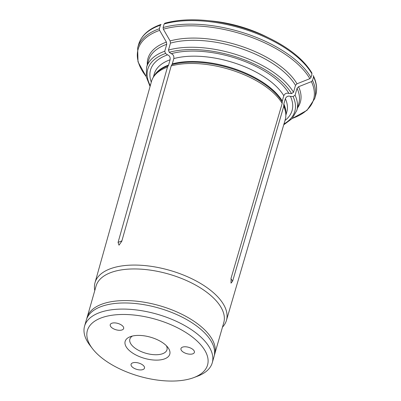 <?xml version="1.0" encoding="UTF-8"?>
<svg xmlns="http://www.w3.org/2000/svg" width="401" height="401" viewBox="0 0 401 401"><rect width="100%" height="100%" fill="white"/><g stroke="black" fill="none" stroke-linecap="round" stroke-linejoin="round"><path stroke-width="0.6" d="M163.107 27.559A92.1 43.664 16 0 1 310.981 77.503L312.003 73.944L311.577 72.661A91.263 43.268 -164 0 0 270.354 38.702L265.998 36.541A78.02 36.987 -164 0 0 211.868 21.022L207.031 20.546A91.263 43.268 -164 0 0 165.067 23.183L164.124 24L163.107 27.559L163.342 29.198L170.134 40.937A79.263 37.579 16 0 1 297.011 83.789L309.853 78.676A91.263 43.268 -164 0 0 163.342 29.198M222.48 327.156A68.365 32.411 -164 0 0 226.435 320.404A68.365 32.411 -164 0 0 225.001 307.236A68.365 32.411 -164 0 0 177.357 272.76A68.365 32.411 -164 0 0 112.506 268.018A68.365 32.411 -164 0 0 95.002 282.72A68.365 32.411 -164 0 0 94.776 290.54M230.936 278.75A220.485 176.796 -27.7 0 0 232.64 281.111L231.011 283.151L231.086 278.159L282.179 103.398A69.553 32.972 -164 0 0 171.192 65.914L121.794 241.247L119.002 245.176L118.074 242.42L167.478 67.087A69.553 32.972 -164 0 0 153.518 76.967A69.553 32.972 -164 0 0 151.483 81.428L95.002 282.72M226.435 320.404L285.201 119.769A69.553 32.972 -164 0 0 285.838 114.912A69.553 32.972 -164 0 0 283.743 106.37A69.553 32.972 -164 0 0 283.733 106.35L283.823 103.994L285.347 98.686C286.439 96.441 288.144 95.674 290.449 96.38A73.624 34.902 -164 0 1 284.996 120.47M283.733 106.35L232.64 281.111L283.743 106.37M295.066 95.248A78.145 37.047 -164 0 1 296.825 110.41L298.815 103.468A78.145 37.047 -164 0 0 297.056 88.305L295.066 95.248L293.101 96.561L290.449 96.38M313.552 76.897L313.497 76.055C316.66 82.731 317.412 89.057 315.752 95.027A92.1 43.664 -164 0 0 313.552 76.897L312.534 80.456L311.402 81.629L298.56 86.741A79.263 37.579 16 0 1 297.552 107.874M297.056 88.305L298.56 86.741M313.497 76.055L313.126 75.614M160.41 25.173A92.1 43.664 -164 0 0 138.686 44.255C141.458 35.303 148.916 28.687 161.062 24.406L160.41 25.173L159.387 28.732L159.628 30.371L166.42 42.11L166.736 44.295L164.746 51.238L165.523 53.473L167.533 54.867C169.558 55.619 170.415 57.253 170.099 59.764L168.575 65.072L167.478 67.087M167.533 54.867A73.624 34.902 -164 0 0 151.287 82.13M297.011 83.789L295.502 85.353L293.512 92.295L291.547 93.608L288.9 93.428C286.59 92.721 284.89 93.488 283.793 95.734L282.269 101.042L282.179 103.398M288.9 93.428A73.624 34.902 -164 0 0 171.252 53.694C173.277 54.451 174.129 56.08 173.813 58.591L172.29 63.899L171.192 65.914M295.502 85.353A78.145 37.047 -164 0 0 170.455 43.123L168.465 50.065L169.237 52.3L171.252 53.694M170.455 43.123L170.134 40.937M310.981 77.503L309.853 78.676M214.304 355.486L223.778 322.63A66.426 31.494 -164 0 0 187.708 281.096A66.426 31.494 -164 0 0 113.062 271.813A66.426 31.494 -164 0 0 96.075 286.013L86.696 318.895M166.405 345.762A19.303 9.153 16 0 1 166.971 349.782A19.303 9.153 16 0 1 162.034 353.908A19.303 9.153 16 0 1 140.34 351.211A19.303 9.153 16 0 1 129.859 339.136A19.303 9.153 16 0 1 132.47 336.033M212.269 362.77L214.024 356.649A66.426 31.494 -164 0 0 177.954 315.116A66.426 31.494 -164 0 0 103.308 305.833A66.426 31.494 -164 0 0 86.32 320.033L84.566 326.148A66.426 31.494 16 0 1 101.553 311.948A66.426 31.494 16 0 1 176.199 321.236A66.426 31.494 16 0 1 212.269 362.77A66.426 31.494 16 0 1 197.548 376.188L193.708 377.627A62.516 29.639 16 0 1 191.578 378.364A62.516 29.639 16 0 1 92.43 348.584A62.516 29.639 16 0 1 114.33 314.945A62.516 29.639 16 0 1 192.961 337.492A62.516 29.639 16 0 1 193.708 377.627M92.43 348.584L89.939 345.331A66.426 31.494 16 0 1 84.566 326.148M163.844 359.126A23.213 11.002 16 0 1 132.45 352.94A23.213 11.002 16 0 1 130.3 336.68A23.213 11.002 16 0 1 167.904 347.461A23.213 11.002 16 0 1 163.844 359.126M182.751 347.065A6.977 3.308 16 0 1 190.59 348.043A6.977 3.308 16 0 1 194.38 352.404A6.977 3.308 16 0 1 186.761 353.662A6.977 3.308 16 0 1 180.966 348.559A6.977 3.308 16 0 1 182.751 347.065M132.861 362.81A6.977 3.308 16 0 1 140.701 363.782A6.977 3.308 16 0 1 144.49 368.148A6.977 3.308 16 0 1 136.871 369.401A6.977 3.308 16 0 1 131.077 364.298A6.977 3.308 16 0 1 132.861 362.81M112.024 323.181A6.977 3.308 16 0 1 119.864 324.153A6.977 3.308 16 0 1 123.653 328.519A6.977 3.308 16 0 1 116.034 329.772A6.977 3.308 16 0 1 110.24 324.67A6.977 3.308 16 0 1 112.024 323.181M285.838 114.912L285.803 113.222A69.052 32.737 -164 0 0 283.718 104.736M285.828 114.42A68.937 32.681 -164 0 0 283.823 103.994M285.838 115.308L286.82 111.889A68.937 32.681 -164 0 0 285.347 98.686M283.973 123.964A76.471 36.255 -164 0 0 293.101 96.561M292.294 118.405A91.263 43.268 -164 0 0 311.402 81.629M312.534 80.456A92.1 43.664 16 0 1 314.73 98.591L307.016 110.31L292.224 118.485M168.285 65.749A69.052 32.737 -164 0 0 154.44 75.553L153.518 76.967M168.575 65.072A68.937 32.681 -164 0 0 153.789 76.561M170.099 59.764A68.937 32.681 -164 0 0 154.285 73.884L153.307 77.303M165.523 53.473A76.471 36.255 -164 0 0 150.305 85.634M166.736 44.295A78.145 37.047 -164 0 0 148.576 60.391L146.586 67.328L146.215 76.651L150.064 86.486M164.746 51.238A78.145 37.047 -164 0 0 146.586 67.328M159.628 30.371A91.263 43.268 -164 0 0 146.19 76.511M147.312 64.797A79.263 37.579 16 0 1 166.42 42.11M138.686 44.255L137.663 47.814A92.1 43.664 16 0 1 159.387 28.732M282.169 101.784A69.052 32.737 -164 0 0 171.999 64.576M282.269 101.042A68.937 32.681 -164 0 0 172.29 63.899M283.793 95.734A68.937 32.681 -164 0 0 173.813 58.591M291.547 93.608A76.471 36.255 -164 0 0 169.237 52.3M293.512 92.295A78.145 37.047 -164 0 0 168.465 50.065M312.003 73.944A92.1 43.664 -164 0 0 164.124 24M311.908 73.017C304.219 60.215 290.369 48.777 270.354 38.702A91.263 43.268 -164 0 0 207.031 20.546C190.856 18.997 176.791 19.89 164.831 23.213M214.705 354.263A66.426 31.494 -164 0 0 178.64 312.73A66.426 31.494 -164 0 0 103.989 303.447A66.426 31.494 -164 0 0 87.002 317.647M121.909 240.841A220.485 157.849 -107.5 0 1 118.074 242.42M315.752 95.027L314.73 98.591M296.825 110.41L292.199 118.511L283.723 124.816M137.663 47.814L137.999 61.844L146.21 76.616"/></g></svg>

